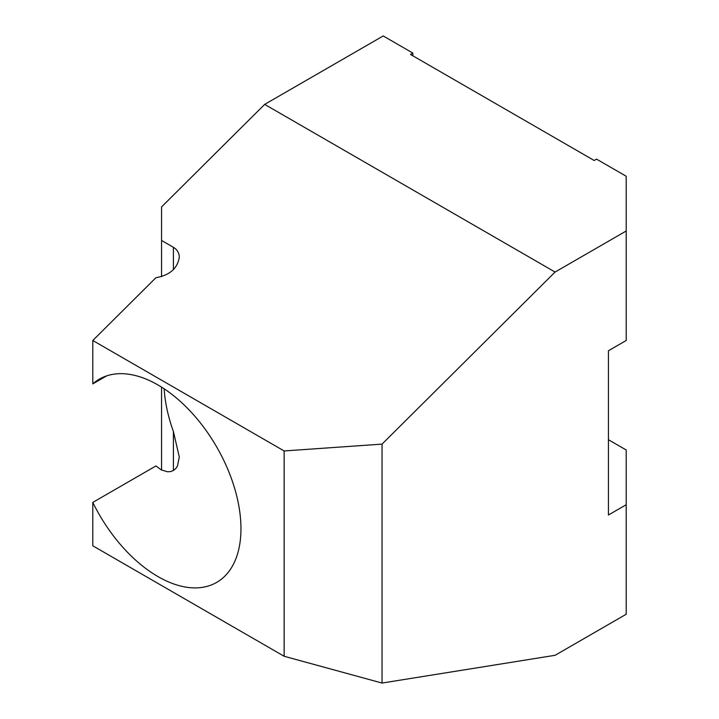 <?xml version="1.0" encoding="UTF-8"?>
<svg xmlns="http://www.w3.org/2000/svg" width="719" height="719" viewBox="0 0 719 719"><rect width="100%" height="100%" fill="white"/><g stroke="black" fill="none" stroke-linecap="round" stroke-linejoin="round"><path stroke-width="1.08" d="M106.664 375.875L92.796 383.874A117.341 67.748 60 0 1 99.321 379.165A117.341 67.748 60 0 1 157.991 384.971A117.341 67.748 60 0 1 234.646 488.381A117.341 67.748 60 0 1 216.662 582.408A117.341 67.748 60 0 1 157.991 576.593A117.341 67.748 60 0 1 92.796 502.41L155.915 465.966L161.263 469.884L167.518 471.781L170.628 471.574L173.396 470.505L175.715 468.635L177.476 466.038L179.292 457.005L173.396 431.508A117.341 67.748 60 0 1 164.148 388.79M284.14 656.267L382.041 683.05L382.041 444.117L284.14 450.957L284.14 656.267L92.796 545.802L92.796 502.41M284.14 450.957L92.796 340.491L155.915 277.723C169.747 275.233 177.539 268.403 179.292 257.249C179.202 252.935 177.233 249.619 173.396 247.3L161.55 240.461L161.55 206.928L264.673 104.39L555.086 272.052L382.041 444.117M92.796 383.874L92.796 340.491M264.673 104.39L383.209 35.95L412.841 53.062L410.468 54.428L594.2 160.499L596.572 159.133L626.204 176.245L626.204 230.988L555.086 272.052M608.427 439.722L626.204 449.986L626.204 504.738L608.427 515.002L608.427 350.755L626.204 340.491L626.204 230.988M382.041 683.05L555.086 655.297L626.204 614.242L626.204 504.738M161.55 470.028L161.55 387.119M161.55 276.653L161.55 240.461M412.841 55.794L412.841 53.062M173.396 470.505L173.396 431.508M173.396 269.661L173.396 247.3"/></g></svg>
